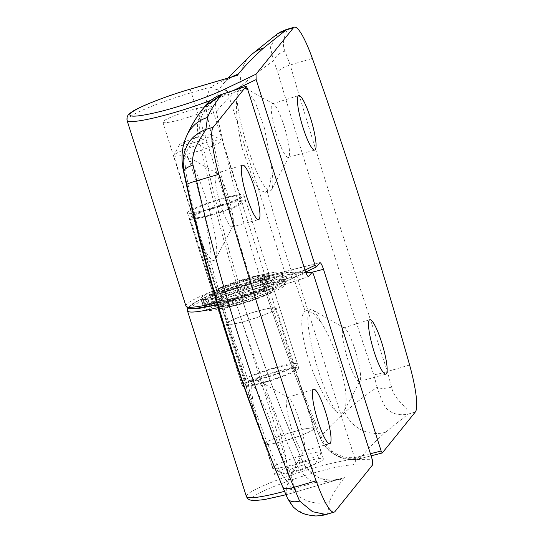 <?xml version="1.0" encoding="UTF-8"?>
<svg xmlns="http://www.w3.org/2000/svg" width="543" height="543" viewBox="0 0 543 543"><rect width="100%" height="100%" fill="white"/><g stroke="black" fill="none" stroke-linecap="round" stroke-linejoin="round"><path stroke-width="0.41" stroke-dasharray="2.71 2.04" d="M355.183 350.099A27.91 4.887 73.6 0 0 344.561 328.094A27.91 4.887 73.6 0 0 343.59 327.918A27.91 4.887 73.6 0 0 347.771 359.276A27.91 4.887 73.6 0 0 359.337 381.471A27.91 4.887 73.6 0 0 360.057 380.792A27.91 4.887 73.6 0 0 355.183 350.099M284.084 125.976A27.91 4.887 73.6 0 0 273.468 103.971A27.91 4.887 73.6 0 0 272.498 103.794A27.91 4.887 73.6 0 0 276.679 135.153A27.91 4.887 73.6 0 0 288.238 157.348A27.91 4.887 73.6 0 0 288.964 156.669A27.91 4.887 73.6 0 0 284.084 125.976M248.803 283.527A42.707 5.057 162.4 0 1 283.846 277.636A42.707 5.057 162.4 0 1 237.467 297.571A42.707 5.057 162.4 0 1 202.424 303.462A42.707 5.057 162.4 0 1 248.803 283.527A42.707 5.057 -17.6 0 0 202.424 303.462A42.707 5.057 -17.6 0 0 237.467 297.571A42.707 5.057 -17.6 0 0 283.846 277.636A42.707 5.057 -17.6 0 0 248.803 283.527M247.282 278.722A42.707 5.057 162.4 0 1 282.319 272.83A42.707 5.057 162.4 0 1 235.94 292.772A42.707 5.057 162.4 0 1 200.903 298.664A42.707 5.057 162.4 0 1 247.282 278.722M370.414 453.731L358.156 456.853C348.864 459.032 340.033 457.002 331.678 450.758C327.171 447.167 323.764 442.688 321.463 437.319C300.252 387.03 281.315 336.015 264.645 284.274L263.24 284.396C279.937 336.205 298.901 387.295 320.132 437.658C322.467 443.244 326.16 448.084 331.203 452.163C341.018 458.645 350.9 460.416 360.857 457.471C367.346 449.57 375.525 441.174 385.394 432.289A33.829 32.499 48 0 1 344.886 412.3A1752.288 1712.71 38.9 0 1 344.262 410.854C348.389 400.388 345.545 381.037 335.73 352.814C331.318 341.031 326.458 330.877 321.157 322.345A54.972 9.618 73.6 0 0 312.293 309.822A54.972 9.618 73.6 0 0 310.406 309.469A54.972 9.618 73.6 0 0 318.619 371.242A54.972 9.618 73.6 0 0 336.884 412.178C340.156 414.078 342.613 413.637 344.262 410.854L360.057 380.792M264.638 128.691L255.095 101.663L245.083 87.898L241.649 87.382C239.402 88.21 237.8 91.346 236.836 96.797A54.972 9.618 73.6 0 0 247.527 147.119A54.972 9.618 73.6 0 0 270.326 190.817A54.972 9.618 73.6 0 0 271.717 189.5A54.972 9.618 73.6 0 0 270.896 163.918L264.638 128.691M321.157 322.345L312.802 312.931L306.272 310.684L305.214 311.187C298.304 314.892 302.254 345.015 313.392 372.783C321.307 392.399 329.139 405.533 336.884 412.178M236.836 96.797C235.601 110.663 237.42 127.951 242.293 148.66L253.791 181.267L259.921 190.159L265.215 192.324L267.102 191.048C270.265 187.111 271.534 178.07 270.896 163.918M237.685 290.614A29.6 3.509 -17.6 0 0 269.823 276.794A29.6 3.509 -17.6 0 0 245.538 280.88A29.6 3.509 -17.6 0 0 213.399 294.7A29.6 3.509 -17.6 0 0 237.685 290.614M219.644 199.233A29.6 3.509 162.4 0 1 243.929 195.154A29.6 3.509 162.4 0 1 211.784 208.967A29.6 3.509 162.4 0 1 187.498 213.053A29.6 3.509 162.4 0 1 219.644 199.233M212.286 208.342A25.799 3.054 -17.6 0 0 240.305 196.301A25.799 3.054 -17.6 0 0 219.134 199.858A25.799 3.054 -17.6 0 0 191.122 211.899A25.799 3.054 -17.6 0 0 212.286 208.342M190.668 110.243A25.582 3.034 162.4 0 1 211.661 106.72A25.582 3.034 162.4 0 1 183.88 118.659A25.582 3.034 162.4 0 1 162.886 122.189A25.582 3.034 162.4 0 1 190.668 110.243M385.394 432.289L408.01 414.16C409.707 407.046 394.408 401.426 391.564 387.159L387.39 371.527L336.796 216.867C320.309 164.923 304.759 114.288 290.145 64.977L284.96 51.103C279.747 40.216 289.589 28.114 286.134 29.953M277.337 33.924L270.333 47.248L273.631 60.775C260.803 69.667 250.031 78.022 241.323 85.842A33.829 32.499 48 0 1 251.042 54.952M241.649 87.382A1752.288 1712.71 38.9 0 1 241.323 85.842C231.27 94.889 222.942 103.442 216.338 111.491C214.723 104.324 215.68 97.021 219.202 89.581L222.766 84.09L229.051 78.545L233.015 76.577M232.071 76.882L225.779 79.129L210.603 87.043A8.457 1.751 27.2 0 0 219.202 89.581M284.96 51.103C278.898 53.2 275.125 56.424 273.631 60.775L277.683 71.934C279.971 69.124 284.132 66.803 290.145 64.977L312.361 58.447M409.598 364.998L387.39 371.527C381.24 373.367 376.686 374.439 373.733 374.731C339.171 272.314 307.155 171.384 277.683 71.934M391.564 387.159C384.641 388.761 379.849 388.774 377.181 387.207L373.733 374.731M415.307 412.015L408.01 414.16C398.847 415.843 391.517 413.78 386.025 407.976C383.019 403.395 380.073 396.471 377.181 387.207C364.353 396.105 353.588 404.474 344.886 412.3C334.95 421.239 326.703 429.696 320.132 437.658L321.463 437.319M358.156 456.853L359.771 458.713L371.079 455.835M311.723 272.301L264.645 284.274L262.452 278.566L260.362 277.792L209.992 295.344L194.693 302.56L189.107 307.223M263.24 284.396L260.097 277.032A2.539 2.131 -32.6 0 0 260.355 277.697L263.219 284.457C279.91 336.266 298.874 387.349 320.105 437.712C323.737 444.982 327.395 449.794 331.087 452.149L331.203 452.163C340.257 458.889 349.821 461.055 359.9 458.659L371.073 455.815M185.944 306.048A59.201 7.011 162.4 0 1 250.228 278.416L257.049 275.987A2.539 1.71 -113.8 0 0 259.52 278.084L319.8 262.744M127.035 120.349A59.201 7.011 -17.6 0 1 191.319 92.71L210.603 87.043C206.265 95.697 205.071 104.826 207.019 114.43A8.457 1.14 -12 0 0 216.338 111.491A1758.214 1718.507 38.9 0 0 260.097 277.032L257.049 275.987M319.976 262.629L260.355 277.697A2.539 2.131 -32.6 0 0 262.452 278.566M227.965 195.514A27.91 4.887 73.6 0 0 217.349 173.509A27.91 4.887 73.6 0 0 216.372 173.332A27.91 4.887 73.6 0 0 220.56 204.691A27.91 4.887 73.6 0 0 232.119 226.886A27.91 4.887 73.6 0 0 232.845 226.207A27.91 4.887 73.6 0 0 227.965 195.514M299.064 419.637A27.91 4.887 73.6 0 0 288.442 397.632A27.91 4.887 73.6 0 0 287.471 397.456A27.91 4.887 73.6 0 0 291.652 428.814A27.91 4.887 73.6 0 0 303.218 451.009A27.91 4.887 73.6 0 0 303.937 450.33A27.91 4.887 73.6 0 0 299.064 419.637M238.988 302.376A42.707 5.057 -17.6 0 0 285.367 282.441A42.707 5.057 -17.6 0 0 250.33 288.326A42.707 5.057 -17.6 0 0 203.951 308.268A42.707 5.057 -17.6 0 0 238.988 302.376M205.994 198.582A54.972 9.618 73.6 0 0 187.729 157.646L186.297 155.929L184.973 157.613C184.559 166.993 187.817 186.215 194.747 215.286C197.706 227.497 200.605 238.228 203.462 247.479A54.972 9.618 73.6 0 0 214.207 260.362A54.972 9.618 73.6 0 0 215.598 259.038A54.972 9.618 73.6 0 0 205.994 198.582M329.411 501.657A33.829 33.428 -157.7 0 1 288.204 482.537C291.041 475.614 295.616 468.161 301.942 460.192C304.766 467.007 309.795 472.553 317.037 476.829C322.257 479.53 327.782 480.616 333.606 480.1L344.574 477.643L343.678 478.756C337.067 486.942 332.316 494.578 329.411 501.657L327.734 513.63C304.949 518.585 302.247 511.384 298.338 510.814C294.693 509.368 291.089 505.2 287.519 498.304C285.537 493.77 285.761 488.517 288.204 482.537A1752.288 1712.71 -141.1 0 1 287.58 481.084C288.564 480.63 288.625 477.949 287.776 473.028A54.972 9.618 73.6 0 0 277.093 422.705A54.972 9.618 73.6 0 0 256.174 379.36A54.972 9.618 73.6 0 0 254.287 379.007A54.972 9.618 73.6 0 0 253.717 405.906L265.846 439.409C276.672 466.335 283.921 480.229 287.58 481.084L303.937 450.33M248.585 290.485A29.6 3.509 162.4 0 1 272.871 286.405A29.6 3.509 162.4 0 1 240.732 300.218A29.6 3.509 162.4 0 1 216.447 304.304A29.6 3.509 162.4 0 1 248.585 290.485M266.627 381.865A29.6 3.509 -17.6 0 0 298.772 368.045A29.6 3.509 -17.6 0 0 274.486 372.131A29.6 3.509 -17.6 0 0 242.341 385.944A29.6 3.509 -17.6 0 0 266.627 381.865M273.984 372.756A25.799 3.054 162.4 0 1 295.148 369.199A25.799 3.054 162.4 0 1 267.136 381.24A25.799 3.054 162.4 0 1 245.965 384.797A25.799 3.054 162.4 0 1 273.984 372.756M295.602 470.856A25.582 3.034 -17.6 0 0 323.384 458.91A25.582 3.034 -17.6 0 0 302.39 462.439A25.582 3.034 -17.6 0 0 274.609 474.385A25.582 3.034 -17.6 0 0 295.602 470.856M326.329 514.431L335.031 511.486M247.323 88.285L222.406 96.525C212.442 100.007 205.485 106.679 201.548 116.535C199.559 122.039 199.138 127.639 200.279 133.347C211.363 186.622 224.985 239.198 241.16 291.082L243.766 296.668L243.827 298.039L235.628 299.865C217.675 305.22 203.476 308.214 193.023 308.838C186.466 308.044 188.978 304.935 200.543 299.519C217.634 289.962 285.747 269.932 293.247 272.26L305.797 272.389M372.457 465.107L352.692 464.917C344.629 465.079 330.85 467.978 311.37 473.618C296.478 477.718 258.258 491.021 252.149 497.924C247.459 504.406 281.294 496.526 296.777 491.693L344.574 477.643L332.078 480.928L314.227 482.72L317.037 476.829M204.691 106.496L199.512 115.869C197.353 122.066 196.905 128.121 198.161 134.026C191.951 141.886 187.444 149.237 184.64 156.079L183.025 168.982M222.406 96.525L221.978 94.333M304.956 269.986L239.096 291.985C222.901 240.026 209.252 187.369 198.161 134.026L200.279 133.347M201.548 116.535L199.512 115.869L205.152 105.919M218.313 307.494A59.201 7.011 -17.6 0 0 236.042 302.689L241.974 301.365A2.539 2.247 -94.5 0 1 243.325 298.148L308.315 276.659M203.462 247.479C206.903 258.101 209.225 262.703 210.419 261.278C215.008 258.516 196.247 173.441 187.729 157.646M214.207 260.362L210.419 261.278A1752.288 1712.71 -141.1 0 0 248.531 381.424C247.9 384.614 249.631 392.772 253.717 405.906M239.096 291.985L242.171 299.363A2.539 2.131 147.8 0 1 243.766 296.668M287.776 473.028L268.072 414.866L256.242 389.467L249.183 380.507L248.531 381.424M284.539 491.32A59.201 7.011 162.4 0 0 294.951 488.388L314.227 482.72C305.607 477.874 299.315 470.944 295.365 461.93A8.457 0.855 156.8 0 1 302.017 459.996A8.457 0.855 156.8 0 1 301.942 460.192A1758.214 1718.507 -141.1 0 1 242.171 299.363L242.612 300.333L243.827 298.046L308.505 276.659M241.974 301.365L242.612 300.34C259.825 354.457 279.625 407.678 302.017 459.996C304.799 465.331 306.001 469.512 317.18 476.7C320.431 479.157 329.845 480.446 333.158 479.992L333.158 479.992A8.457 2.552 -93.2 0 0 332.078 480.928M193.328 217.078A25.372 3.007 -17.6 0 0 193.308 217.376A25.372 3.007 -17.6 0 0 216.257 213.236A25.372 3.007 -17.6 0 0 241.452 202.661A25.372 3.007 -17.6 0 0 241.676 202.037A25.372 3.007 -17.6 0 0 219.732 205.865A25.372 3.007 -17.6 0 0 193.892 216.379L217.376 290.424L215.686 296.824L213.27 298.188L212.001 294.191L212.815 293.722L213.372 291.598L189.88 217.56A29.6 3.509 162.4 0 1 219.935 205.281A29.6 3.509 162.4 0 1 245.701 200.754A29.6 3.509 162.4 0 1 245.45 201.487A29.6 3.509 162.4 0 1 216.053 213.827A29.6 3.509 162.4 0 1 189.276 218.653A29.6 3.509 162.4 0 1 189.324 218.252L212.808 292.297L212.72 293.777L211.444 294.883L212.713 298.888L216.657 295.331L216.813 291.116L193.328 217.078L189.324 218.252M202.885 302.919A42.286 5.009 -17.6 0 0 242.673 295.066A42.286 5.009 -17.6 0 0 282.822 278.002A42.286 5.009 -17.6 0 0 283.188 276.964A42.286 5.009 -17.6 0 0 250.323 282.265A42.286 5.009 -17.6 0 0 205.865 299.22L204.596 295.222A42.286 5.009 162.4 0 1 249.054 278.26A42.286 5.009 162.4 0 1 281.919 272.959A42.286 5.009 162.4 0 1 281.552 274.005A42.286 5.009 162.4 0 1 241.404 291.062A42.286 5.009 162.4 0 1 201.616 298.915L202.885 302.919L212.713 298.888L217.309 299.838L239.673 294.666L264.468 285.767L272.837 280.941L269.471 279.564L248.09 284.24L222.752 293.098L213.27 298.188L205.865 299.22M193.892 216.379L189.88 217.56M204.596 295.222L212.001 294.191L211.444 294.883L201.616 298.915M245.687 379.672A25.372 3.007 162.4 0 1 272.654 368.826A25.372 3.007 162.4 0 1 293.471 365.324A25.372 3.007 162.4 0 1 265.921 377.168A25.372 3.007 162.4 0 1 245.103 380.663A25.372 3.007 162.4 0 1 245.124 380.365L221.639 306.327C220.125 302.784 217.485 301.372 213.725 302.084L214.994 306.089L217.634 307.501L241.119 381.546A29.6 3.509 -17.6 0 0 241.072 381.946A29.6 3.509 -17.6 0 0 265.357 377.86A29.6 3.509 -17.6 0 0 297.503 364.048A29.6 3.509 -17.6 0 0 273.217 368.127A29.6 3.509 -17.6 0 0 241.683 380.847L218.191 306.809L215.557 305.397L214.288 301.392C218.042 300.673 220.675 302.084 222.202 305.628L245.687 379.672L241.683 380.847M206.883 302.424A42.286 5.009 162.4 0 1 249.508 285.998A42.286 5.009 162.4 0 1 284.199 280.168A42.286 5.009 162.4 0 1 238.282 299.906A42.286 5.009 162.4 0 1 203.896 306.123L205.166 310.121A42.286 5.009 -17.6 0 0 239.551 303.91A42.286 5.009 -17.6 0 0 285.475 284.165A42.286 5.009 -17.6 0 0 250.778 290.003A42.286 5.009 -17.6 0 0 208.152 306.428L206.883 302.424L214.288 301.392L223.77 296.295L249.101 287.444L270.489 282.767L273.855 284.145L265.486 288.971L240.692 297.869L218.327 303.042L213.725 302.084L203.896 306.123M245.124 380.365L241.119 381.546M205.166 310.121L214.994 306.089L215.557 305.397L208.152 306.428M254.626 311.994A25.372 3.007 -17.6 0 0 227.076 323.838A25.372 3.007 -17.6 0 0 247.893 320.336A25.372 3.007 -17.6 0 0 275.444 308.492A25.372 3.007 -17.6 0 0 254.626 311.994M194.57 152.244A25.372 3.007 162.4 0 1 173.753 155.746A25.372 3.007 162.4 0 1 173.821 155.346A25.372 3.007 162.4 0 1 201.304 143.902A25.372 3.007 162.4 0 1 221.843 140.114A25.372 3.007 162.4 0 1 222.121 140.399A25.372 3.007 162.4 0 1 194.57 152.244M193.152 142.85A16.914 2.002 162.4 0 1 179.319 144.92A16.914 2.002 162.4 0 1 197.645 137.284A16.914 2.002 162.4 0 1 211.336 134.759A16.914 2.002 162.4 0 1 193.152 142.85M247.778 320.479A26.22 3.109 162.4 0 1 226.268 324.09A26.22 3.109 162.4 0 1 254.742 311.852A26.22 3.109 162.4 0 1 276.251 308.234A26.22 3.109 162.4 0 1 247.778 320.479M292.826 431.916A26.22 3.109 -17.6 0 0 264.36 444.16A26.22 3.109 -17.6 0 0 285.869 440.543A26.22 3.109 -17.6 0 0 314.336 428.305A26.22 3.109 -17.6 0 0 292.826 431.916M300.333 456.072A25.372 3.007 -17.6 0 0 272.783 467.917A25.372 3.007 -17.6 0 0 273.061 468.202A25.372 3.007 -17.6 0 0 293.6 464.414A25.372 3.007 -17.6 0 0 321.083 452.971A25.372 3.007 -17.6 0 0 321.151 452.57A25.372 3.007 -17.6 0 0 300.333 456.072M292.718 432.058A25.372 3.007 -17.6 0 0 265.167 443.902A25.372 3.007 -17.6 0 0 285.978 440.4A25.372 3.007 -17.6 0 0 313.528 428.556A25.372 3.007 -17.6 0 0 292.718 432.058M301.752 465.466A16.914 2.002 -17.6 0 0 283.568 473.55A16.914 2.002 -17.6 0 0 297.259 471.032A16.914 2.002 -17.6 0 0 315.585 463.396A16.914 2.002 -17.6 0 0 301.752 465.466M207.019 114.43C218.781 169.728 233.191 224.388 250.242 278.41A2.539 0.441 -106.4 0 1 250.662 281.226L250.656 281.233A2.539 0.441 -106.4 0 0 250.228 278.416L191.319 92.71A4.229 0.74 73.6 0 0 189.663 89.351M210.765 100.36A59.201 7.011 -17.6 0 0 227.965 93.077L232.974 90.674M304.996 270.095L286.874 278.776A59.201 7.011 162.4 0 1 234.515 297.883A59.201 7.011 162.4 0 1 216.881 302.675M217.499 304.752L285.727 281.579A2.539 1.928 64.4 0 0 286.059 281.464A2.539 1.928 64.4 0 0 286.874 278.776L227.965 93.077A4.229 3.21 -115.6 0 0 227.707 92.419M360.857 457.471L359.9 458.659M285.727 281.579L316.494 266.844M227.877 78.083L222.766 84.09C222.474 84.022 227.748 78.993 228.739 78.769L228.739 78.769A8.457 5.104 -122.2 0 0 229.051 78.545A33.829 33.062 38.9 0 1 231.562 77.004M331.203 452.163L331.678 450.758M305.214 311.187A1752.288 1712.71 38.9 0 1 267.102 191.048M234.82 76.04L228.739 78.769A8.457 5.104 -122.2 0 1 225.779 79.129M246.379 496.553A59.201 7.011 162.4 0 1 310.664 468.921A59.201 7.011 162.4 0 1 355.163 459.548L372.315 459.717M295.365 461.93C273.027 409.741 253.262 356.663 236.049 302.682A2.539 0.441 -106.4 0 1 235.628 299.865L235.614 299.865A2.539 0.441 -106.4 0 0 236.042 302.689L294.951 488.388A4.229 0.74 73.6 0 0 296.702 491.748A4.229 0.74 73.6 0 0 296.777 491.693M313.406 274.018L296.254 273.842A59.201 7.011 -17.6 0 0 251.755 283.215A59.201 7.011 -17.6 0 0 187.471 310.854M293.247 272.26A2.539 2.369 90.6 0 1 296.254 273.842L355.163 459.548A4.229 3.95 -89.4 0 1 352.692 464.917M341.975 478.437C339.572 478.797 343.271 478.824 333.158 479.992A8.457 2.552 -93.2 0 1 333.606 480.1A33.829 33.062 -141.1 0 0 343.678 478.756M186.385 136.639A33.829 33.428 -157.7 0 0 184.64 156.079A1752.288 1712.71 -141.1 0 0 184.973 157.613M212.808 292.297A29.6 3.509 -17.6 0 0 212.761 292.697A29.6 3.509 -17.6 0 0 239.538 287.865A29.6 3.509 -17.6 0 0 268.934 275.525A29.6 3.509 -17.6 0 0 269.192 274.799A29.6 3.509 -17.6 0 0 243.42 279.319A29.6 3.509 -17.6 0 0 213.372 291.598M216.813 291.116A25.372 3.007 -17.6 0 0 216.793 291.415A25.372 3.007 -17.6 0 0 239.741 287.281A25.372 3.007 -17.6 0 0 264.943 276.699A25.372 3.007 -17.6 0 0 265.16 276.075A25.372 3.007 -17.6 0 0 243.216 279.91A25.372 3.007 -17.6 0 0 217.376 290.424M218.191 306.809A29.6 3.509 162.4 0 1 249.732 294.089A29.6 3.509 162.4 0 1 274.018 290.003A29.6 3.509 162.4 0 1 241.873 303.822A29.6 3.509 162.4 0 1 217.587 307.901A29.6 3.509 162.4 0 1 217.634 307.501M222.202 305.628A25.372 3.007 162.4 0 1 249.169 294.781A25.372 3.007 162.4 0 1 269.986 291.286A25.372 3.007 162.4 0 1 242.436 303.13A25.372 3.007 162.4 0 1 221.619 306.625A25.372 3.007 162.4 0 1 221.639 306.327M343.59 327.918L369.817 319.698M272.498 103.794L298.718 95.575M282.319 272.83L285.367 282.441M344.561 328.094L312.293 309.822M273.468 103.971L245.083 87.898M265.215 192.324L270.326 190.817M243.929 195.154L269.823 276.794M211.661 106.72L240.305 196.301M359.337 381.471L385.835 374.181M288.238 157.348L314.736 150.058M331.087 452.149L337.502 456.201C341.194 458.116 349.115 461.102 359.771 458.713M217.505 304.779L286.059 281.464L305.682 272.07M200.903 298.664L203.951 308.268M288.964 156.669L271.717 189.5M306.272 310.684L310.406 309.469M187.498 213.053L213.399 294.7M162.886 122.189L191.122 211.899M285.998 494.748L341.859 478.471M216.372 173.332L242.599 165.113M287.471 397.456L313.698 389.236M217.349 173.509L186.297 155.929M288.442 397.632L256.174 379.36M298.772 368.045L272.871 286.405M323.384 458.91L295.148 369.199M232.119 226.886L258.617 219.596M303.218 451.009L329.716 443.719M187.729 308.125L196.104 301.698L207.46 296.376L237.658 285.238L267.875 276.543L282.15 273.455L294.034 272.124L305.743 272.24M232.845 226.207L215.598 259.038M249.183 380.507L254.287 379.007M242.341 385.944L216.447 304.304M274.609 474.385L245.965 384.797M212.72 293.777L212.761 292.697L189.276 218.653M215.693 296.831L220.227 294.32C225.515 291.849 232.39 289.243 240.875 286.494C251.755 283.059 260.273 280.914 266.443 280.052L269.192 279.862C268.004 278.756 268.676 281.634 265.16 276.075L241.676 202.037M212.815 293.722C213.82 292.758 216.705 291.224 221.469 289.127C229.404 285.761 238.499 282.618 248.775 279.699C256.839 277.459 262.975 276.136 267.176 275.715L269.959 275.708L269.192 274.799L245.701 200.754M216.657 295.331L216.793 291.415L193.308 217.376M283.188 276.964L281.919 272.959M241.072 381.946L217.587 307.901L216.813 306.992L226.2 305.919C234.705 304.114 244.14 301.399 254.504 297.768C262.391 294.944 268.174 292.487 271.846 290.41L274.12 288.815L274.018 290.003L297.503 364.048M245.103 380.663L221.619 306.625C219.202 303.252 217.858 301.989 217.587 302.838L226.146 301.609C234.691 299.736 244.011 297.007 254.11 293.417C268.269 288.252 271.717 285.57 271.1 285.862C270.733 287.464 269.647 284.77 269.986 291.286L293.471 365.324M284.199 280.168L285.475 284.165M227.076 323.838L173.753 155.746M179.319 144.92L173.821 155.346M226.268 324.09L264.36 444.16M272.783 467.917L265.167 443.902M283.568 473.55L273.061 468.202M275.444 308.492L222.121 140.399M211.336 134.759L221.843 140.114M276.251 308.234L314.336 428.305M321.151 452.57L313.528 428.556M315.585 463.396L321.083 452.971"/><path stroke-width="0.81" d="M374.073 351.606A28.392 4.968 -106.4 0 1 369.817 319.698A28.392 4.968 -106.4 0 1 381.607 342.266A28.392 4.968 -106.4 0 1 385.835 374.181A28.392 4.968 -106.4 0 1 374.073 351.606M302.974 127.483A28.392 4.968 -106.4 0 1 298.718 95.575A28.392 4.968 -106.4 0 1 310.515 118.143A28.392 4.968 -106.4 0 1 314.736 150.058A28.392 4.968 -106.4 0 1 302.974 127.483M371.079 455.835L382.258 452.971L415.307 412.015A50.743 8.878 73.6 0 0 409.598 364.998A845.702 147.988 73.6 0 0 312.361 58.447A50.743 8.878 73.6 0 0 294.354 27.15A50.743 8.878 73.6 0 0 293.43 27.808L256.004 74.181L223.519 89.744C210.786 95.69 194.577 101.602 174.9 107.487C159.418 112.313 125.582 120.193 130.272 113.711C136.381 106.815 174.595 93.505 189.493 89.405L232.071 76.882M232.974 90.674L256.153 79.577L256.004 74.181M256.153 79.577L315.055 265.276L304.996 270.095M315.055 265.276L316.359 266.952L305.682 272.07M316.494 266.844L319.976 262.629M319.8 262.744C320.662 262.384 321.897 264.57 323.506 269.308L381.145 451.002L370.414 453.731M382.258 452.971L381.145 451.002M263.518 48.083L286.134 29.953L277.344 33.917L251.042 54.952A33.829 32.499 48 0 1 263.518 48.083C253.242 57.327 244.798 66.049 238.187 74.235L237.291 75.348L233.015 76.577M286.351 29.505L286.134 29.953L293.43 27.808M221.924 94.346L204.86 106.279L221.021 95.514C214.818 103.34 210.317 110.65 207.535 117.444L205.858 129.417C201.562 137.298 190.525 150.669 193.009 165.038L196.654 180.826C208.512 233.558 222.678 285.903 239.151 337.861C255.638 389.813 273.889 439.647 293.899 487.376L299.614 501.094L312.524 511.689L326.071 514.513M205.098 105.994C206.544 103.652 214.186 96.539 221.944 94.319L246.257 86.283L213.155 127.272A50.743 8.878 73.6 0 0 218.863 174.296A845.702 147.988 73.6 0 0 265.405 330.144A845.702 147.988 73.6 0 0 316.107 480.847A50.743 8.878 73.6 0 0 334.115 512.137A50.743 8.878 73.6 0 0 335.031 511.486L372.457 465.107L372.315 459.717L313.406 274.018L312.239 272.308L305.743 272.24M246.855 197.021A28.392 4.968 -106.4 0 1 242.599 165.113A28.392 4.968 -106.4 0 1 254.395 187.681A28.392 4.968 -106.4 0 1 258.617 219.596A28.392 4.968 -106.4 0 1 246.855 197.021M317.954 421.144A28.392 4.968 -106.4 0 1 313.698 389.236A28.392 4.968 -106.4 0 1 325.488 411.804A28.392 4.968 -106.4 0 1 329.716 443.719A28.392 4.968 -106.4 0 1 317.954 421.144M305.797 272.389L311.967 272.45L308.505 276.659M308.315 276.659L308.668 276.543C307.8 276.91 306.564 274.717 304.956 269.986L247.323 88.285L246.21 86.317L221.978 94.333L221.021 95.514M334.115 512.137L326.329 514.431M299.614 501.094C293.498 502.574 289.467 501.644 287.519 498.304L282.869 487.329C284.288 489.046 287.96 489.067 293.899 487.376L316.107 480.847M218.863 174.296L196.654 180.826C190.62 182.563 187.335 183.799 186.812 184.532C210.609 290.111 242.626 391.041 282.869 487.329M193.009 165.038C186.616 167.346 183.602 169.626 183.968 171.88L186.812 184.532M213.155 127.272L205.858 129.417C196.132 133.293 189.527 139.456 186.039 147.9C183.106 154.226 182.421 162.214 183.968 171.88L182.991 168.812C180.995 156.744 182.129 146.019 186.385 136.639L186.385 136.639C190.871 126.071 196.966 116.026 204.691 106.496L204.86 106.279M189.663 89.351A4.229 0.74 73.6 0 0 189.568 89.351C162.873 97.041 135.662 108.396 131.046 112.537C127.958 114.22 126.628 116.826 127.035 120.349A59.201 7.011 -17.6 0 0 175.606 112.184A59.201 7.011 -17.6 0 0 210.765 100.36M234.719 76.074L189.568 89.351A4.229 0.74 73.6 0 0 189.493 89.405M382.136 453.005L371.073 455.815M311.723 272.301L323.506 269.308M189.107 307.223L193.023 308.838L217.499 304.752M231.562 77.004A33.829 33.062 38.9 0 1 238.187 74.235M227.707 92.419A4.229 3.21 -115.6 0 0 223.519 89.744M216.881 302.675A59.201 7.011 162.4 0 1 185.944 306.048L187.797 308.159L198.399 308.533L217.505 304.779M284.539 491.32A59.201 7.011 162.4 0 1 246.379 496.553L247.662 498.637L249.78 499.967L254.151 500.626L264.251 499.608L285.998 494.748M207.535 117.444A33.829 33.428 -157.7 0 0 186.385 136.639M187.729 308.125L187.471 310.854A59.201 7.011 -17.6 0 0 218.313 307.494M277.344 33.917L279.91 32.254L286.324 29.512L294.354 27.15M251.042 54.952L227.877 78.083M127.035 120.349L185.944 306.048M326.071 514.506C326.065 514.791 317.397 516.454 313.555 515.796C307.766 515.015 303.89 514.051 301.942 512.904C300.333 512.592 297.455 510.637 293.322 507.053L287.627 498.562M246.379 496.553L187.471 310.854M287.491 498.243C241.825 391.836 206.992 282.027 182.991 168.819"/></g></svg>
